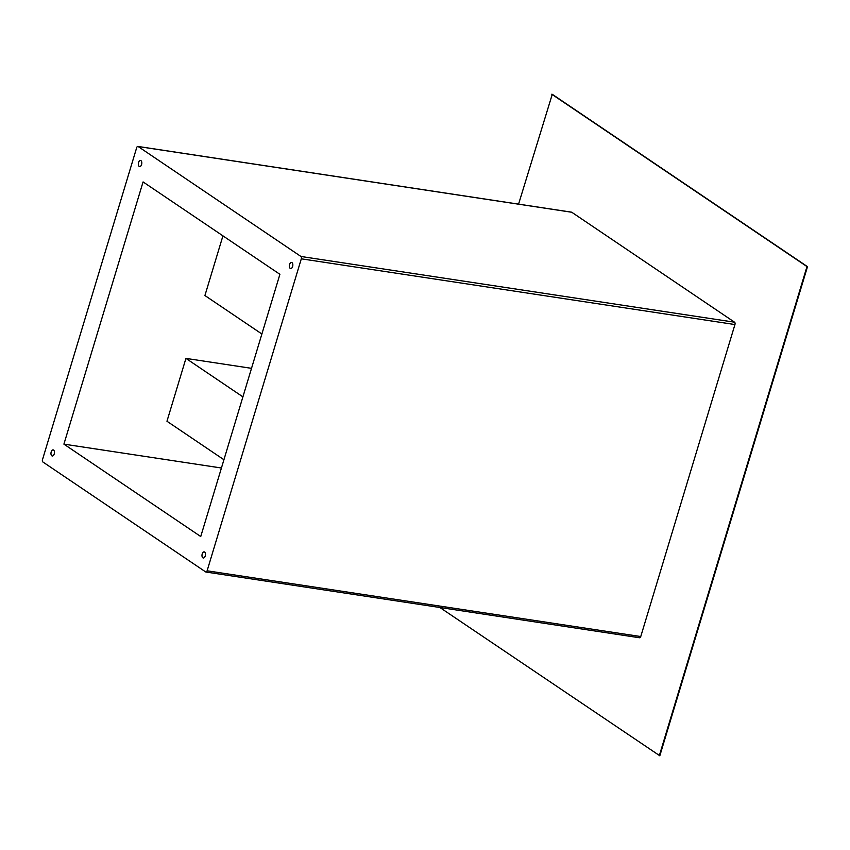<?xml version="1.0" encoding="UTF-8"?>
<svg xmlns="http://www.w3.org/2000/svg" width="850" height="850" viewBox="0 0 850 850"><rect width="100%" height="100%" fill="white"/><g stroke="black" fill="none" stroke-linecap="round" stroke-linejoin="round"><path stroke-width="1.27" d="M141.589 164.539A3.092 1.7 -81.4 0 0 140.548 160.469A3.092 1.7 -81.4 0 0 138.571 162.499A3.092 1.7 -81.4 0 0 139.623 166.579A3.092 1.7 -81.4 0 0 141.589 164.539M54.209 453.964A3.092 1.7 -81.4 0 0 53.167 449.884A3.092 1.7 -81.4 0 0 51.191 451.924A3.092 1.7 -81.4 0 0 52.243 455.993A3.092 1.7 -81.4 0 0 54.209 453.964M205.232 555.942A3.092 1.7 -81.4 0 0 204.191 551.873A3.092 1.7 -81.4 0 0 202.215 553.903A3.092 1.7 -81.4 0 0 203.267 557.982A3.092 1.7 -81.4 0 0 205.232 555.942M292.612 266.528A3.092 1.7 -81.4 0 0 291.571 262.448A3.092 1.7 -81.4 0 0 289.595 264.488A3.092 1.7 -81.4 0 0 290.647 268.568A3.092 1.7 -81.4 0 0 292.612 266.528M222.934 235.854L204.914 295.534L261.885 333.997M251.515 368.337L185.938 358.392L166.961 421.249L223.922 459.723M242.909 396.865L185.938 358.392M63.909 444.136L200.738 536.531L279.905 274.316L143.076 181.921L63.909 444.136L221.425 468.01M205.679 571.933A1.859 1.02 -81.4 0 0 205.934 572.029A1.859 1.02 -81.4 0 0 207.113 570.807L301.314 258.814A1.859 1.02 -81.4 0 0 300.932 256.466L138.125 146.519A1.859 1.02 -81.4 0 0 137.881 146.423A1.859 1.02 -81.4 0 0 136.691 147.645L42.5 459.638A1.859 1.02 -81.4 0 0 42.883 461.986L205.679 571.933M439.854 607.484L659.823 755.778L807.5 266.666L552.277 94.308L518.574 204.138M639.317 637.659A1.859 1.02 -81.4 0 0 639.561 637.766A1.859 1.02 -81.4 0 0 640.751 636.544L734.942 324.551A1.859 1.02 -81.4 0 0 734.559 322.203L571.763 212.256A1.859 1.02 -81.4 0 0 571.519 212.16A1.859 1.02 -81.4 0 0 571.253 212.181M659.313 755.692L806.99 266.581L551.756 94.223M207.113 570.807L640.751 636.544M301.314 258.814L734.942 324.551M300.932 256.466L734.559 322.203M138.125 146.519L571.763 212.256M205.934 572.029L639.561 637.766M137.881 146.423L571.519 212.16"/></g></svg>

